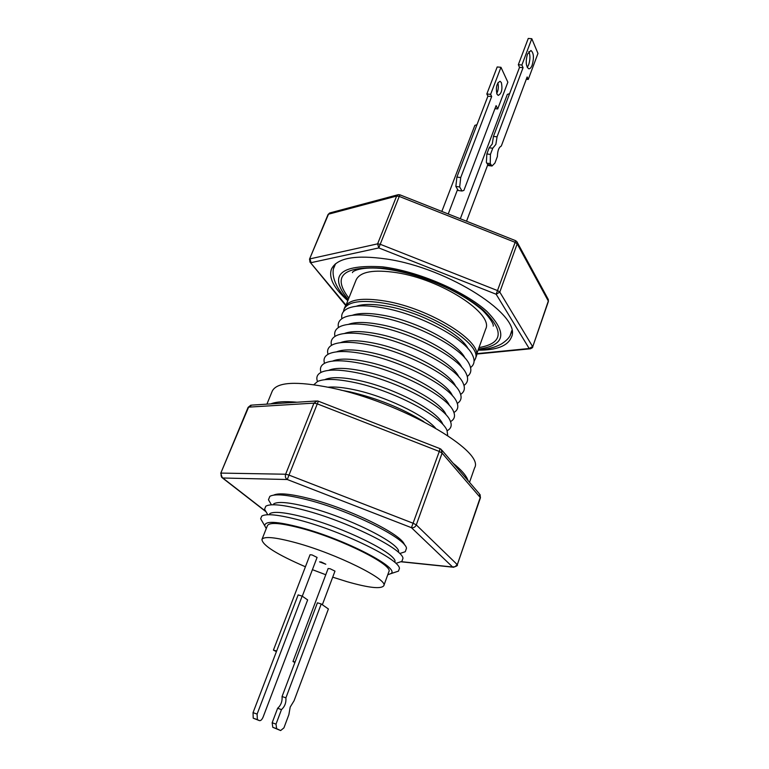 <?xml version="1.0" encoding="UTF-8"?>
<svg xmlns="http://www.w3.org/2000/svg" width="769" height="769" viewBox="0 0 769 769"><rect width="100%" height="100%" fill="white"/><g stroke="black" fill="none" stroke-linecap="round" stroke-linejoin="round"><path stroke-width="1.15" d="M321.375 562.052L325.816 564.244L319.558 561.87L321.375 562.052M294.883 662.542L292.979 661.503L295.085 661.994M292.979 661.503L328.123 568.531L330.141 568.752L334.976 571.127L322.346 604.742M332.708 577.163L347.079 581.7C368.889 587.901 381.126 589.237 383.789 585.738C388.624 579.701 336.514 553.805 296.248 542.847C275.437 537.204 263.998 536.07 261.941 539.444C262.412 545.298 276.907 554.411 305.418 566.782M312.416 569.666L325.777 574.741M383.789 585.738L388.854 571.732C393.843 565.273 342.061 539.127 301.842 528.447C281.06 522.958 269.592 522.007 267.439 525.611L261.941 539.444M276.407 651.641L273.418 650.132L276.657 650.997M273.418 650.132L310.042 554.737L312.07 554.939L317.088 557.429L302.284 596.206M276.629 728.676L280.637 730.55L283.924 727.868L288.865 714.661L290.211 707.047L294.075 700.742L328.401 608.981L321.231 603.963L317.424 602.809L282.06 696.522L285.905 697.839C286.27 702.693 284.799 706.615 281.473 709.604L276.013 724.119L272.159 722.745L272.784 727.301L276.629 728.676L276.013 724.119M387.768 574.751L390.69 573.703C401.572 568.724 345.425 539.377 300.669 527.524C276.59 521.238 264.623 520.69 264.767 525.871L266.257 528.591M394.699 572.367L398.467 571.127L399.438 568.378C399.342 559.226 342.897 531.533 299.92 520.229C279.041 514.73 266.324 513.346 261.758 516.086L260.662 518.777L262.652 522.209M395.083 561.293C394.795 552.709 343.647 527.534 304.63 517.345C285.645 512.375 274.004 511.145 269.717 513.663M397.958 562.687L401.879 561.399L402.975 558.304C402.523 548.71 346.569 521.065 303.89 510.049C283.271 504.704 270.573 503.426 265.805 506.194L264.574 509.241L266.641 512.808M398.621 551.258C398.015 542.28 347.319 517.172 308.571 507.223C289.817 502.397 278.205 501.263 273.735 503.82M401.187 553.055L405.263 551.729L406.484 548.259C405.676 538.233 350.222 510.664 307.84 499.917C287.481 494.727 274.812 493.544 269.842 496.351L268.458 499.763L270.621 503.455M404.465 544.827C402.543 534.83 349.962 508.847 309.878 498.706C290.855 493.871 278.772 492.669 273.629 495.13M469.523 482.326L474.56 467.937C485.566 451.23 400.12 401.879 331.103 387.836C296.488 380.895 276.878 381.982 272.264 391.094L266.91 404.148M296.997 402.225C285.02 401.13 276.263 401.687 270.736 403.898M423.834 421.643C401.908 408.204 377.291 398.275 349.972 391.863L340.936 390.152M435.408 427.968C423.604 414.597 384.462 396.016 354.259 389.748C343.445 387.451 334.717 386.596 328.084 387.192M447.712 435.562L447.058 430.65C442.31 416.308 392.507 390.162 353.682 382.337C336.399 378.79 324.364 378.492 317.597 381.462L313.839 384.711M442.8 424.305C438.32 411.079 393.209 387.345 357.941 380.28C342.224 377.07 331.237 376.829 324.989 379.55M447.097 430.746C451.086 428.66 452.153 425.44 450.307 421.076C445.251 406.455 395.91 380.463 357.374 372.859C340.35 369.428 328.392 369.187 321.519 372.158C317.241 374.195 315.896 377.31 317.501 381.511M446.058 414.789C441.31 401.303 396.612 377.733 361.603 370.86C346.127 367.755 335.207 367.563 328.863 370.274M450.519 421.595C454.479 419.393 455.479 416.039 453.537 411.54C448.183 396.641 399.303 370.821 361.055 363.429C344.281 360.113 332.41 359.93 325.431 362.881C320.99 364.948 319.519 368.12 321.009 372.398M449.298 405.321C444.28 391.584 399.986 368.168 365.256 361.488C350.001 358.479 339.167 358.335 332.727 361.036M453.921 412.482C457.853 410.156 458.795 406.676 456.748 402.043C451.095 386.865 402.668 361.238 364.708 354.048C348.194 350.837 336.409 350.712 329.343 353.644C324.729 355.749 323.124 358.979 324.518 363.324M452.518 395.881C447.231 381.905 403.35 358.652 368.88 352.154C353.865 349.261 343.099 349.155 336.591 351.837M457.295 403.417C461.208 400.966 462.092 397.352 459.929 392.575C453.998 377.146 406.013 351.693 368.351 344.714C352.096 341.619 340.388 341.532 333.237 344.445C328.459 346.588 326.71 349.876 328.017 354.307M455.709 386.442C450.115 372.234 406.676 349.184 372.494 342.878C357.739 340.081 347.059 340.013 340.475 342.666M460.641 394.391C464.553 391.815 465.37 388.066 463.101 383.145C456.873 367.457 409.348 342.205 371.975 335.419C355.97 332.439 344.358 332.391 337.13 335.294C332.17 337.466 330.295 340.811 331.506 345.329M458.843 376.973C452.864 362.545 409.925 339.754 376.089 333.64C361.641 330.949 351.087 330.91 344.416 333.506M463.976 385.404C467.869 382.702 468.629 378.819 466.254 373.744C459.737 357.825 412.655 332.766 375.58 326.181C359.834 323.297 348.309 323.297 341.013 326.171C335.87 328.382 333.861 331.795 334.976 336.399M461.958 367.544C455.604 352.894 413.155 330.372 379.655 324.451C365.525 321.865 355.086 321.846 348.347 324.393M467.283 376.454C471.176 373.628 471.878 369.601 469.378 364.381C462.592 348.232 415.952 323.374 379.165 316.982C363.679 314.204 352.25 314.242 344.897 317.088C339.562 319.337 337.408 322.817 338.447 327.517M465.043 358.152C458.324 343.301 416.375 321.048 383.212 315.3C369.389 312.829 359.075 312.829 352.269 315.309M470.57 367.553C474.463 364.593 475.107 360.421 472.493 355.047C465.418 338.687 419.23 314.04 382.731 307.831C367.505 305.149 356.182 305.226 348.761 308.042C343.243 310.33 340.955 313.877 341.897 318.674M468.11 348.78C461.044 333.746 419.576 311.762 386.759 306.206C373.234 303.832 363.045 303.851 356.201 306.273M343.455 311.637L343.993 309.301C347.838 301.535 361.343 299.526 384.51 303.274C429.525 310.657 483.326 344.714 475.223 359.161L474.079 361.257M475.223 359.161L475.992 357.037C484.114 342.522 430.371 308.436 385.356 301.092C362.199 297.372 348.693 299.41 344.829 307.216L343.993 309.301M476.444 354.72L485.681 329.065C494.034 313.771 441.262 279.397 396.631 272.668C373.657 269.256 360.171 271.659 356.153 279.858L346.021 305.178L309.811 261.835M347.819 300.679C333.967 288.481 328.498 277.965 331.439 269.14C336.851 257.932 355.316 254.577 386.836 259.076C449.231 268.179 523.055 316.492 511.279 337.466C507.617 346.002 496.553 350.241 478.087 350.164M476.982 124.674L474.858 125.385L441.829 211.437M509.597 93.655L507.329 94.395L460.323 218.761M496.976 94.135C495.63 87.416 496.668 83.129 500.1 81.293L501.369 82.6C502.686 89.329 501.638 93.597 498.216 95.404L496.976 94.135M497.053 136.824L493.458 136.421L519.517 67.374L518.335 64.702L528.255 38.45L531.792 38.719L521.891 65.009L523.064 67.682L497.053 136.824L495.861 144.389L492.756 148.225L490.439 154.396L486.844 153.963L489.171 147.802L492.275 143.976L493.458 136.421M532.186 65.096C531.139 67.749 529.966 68.979 528.668 68.758C525.9 66.365 525.496 61.491 527.467 54.118L530.956 50.485C533.744 52.888 534.147 57.752 532.186 65.096M527.265 67.412L528.668 64.788C530.274 59.655 530.331 55.243 528.851 51.542M488.824 165.623L492.025 166.017L494.938 163.057L497.389 156.492C497.553 150.743 498.86 147.263 501.301 146.052L527.149 76.958L528.245 79.457L537.964 53.446L531.792 38.719M492.025 166.017L490.238 163.576L490.439 154.396M457.593 189.453L455.854 186.444L459.67 186.954L462.006 191.01L458.199 190.501L457.632 189.347M494.948 108.66L497.716 108.948L496.101 105.632L463.89 190.414L462.006 191.01M497.716 108.948L507.857 82.187L500.965 67.297L490.612 94.356L491.679 96.558L460.718 177.562L456.892 177.072L455.854 186.444M459.67 186.954L460.718 177.562M490.997 165.008L487.815 164.624L486.373 162.49L486.844 153.963M492.756 148.225L489.171 147.802M523.064 67.682L519.517 67.374M521.891 65.009L518.335 64.702M528.245 79.457L526.284 79.274M488.45 165.575L487.681 164.989M497.851 82.831C498.764 86.522 498.389 90.088 496.726 93.52M490.612 94.356L486.825 93.981L497.197 66.961L500.965 67.297M486.825 93.981L487.902 96.183L491.679 96.558M487.902 96.183L456.892 177.072M515.595 240.668L516.931 241.754L517.172 243.811L515.134 242.341L515.557 240.649L399.899 194.817L399.236 196.422L396.641 196.057L398.304 194.653L399.89 194.817M397.823 194.788L330.112 212.869L328.046 214.522L329.67 212.984M530.504 348.78L529.187 348.511L532.59 346.531L499.802 292.095L497.716 290.653L380.222 244.273L378.809 247.926L377.608 243.85L309.955 258.874L311.089 262.662L378.809 247.926L496.149 294.239L515.134 242.341L399.236 196.422L380.222 244.273L377.608 243.85L396.641 196.057L328.498 214.195L309.513 259.163L328.046 214.522M405.455 435.177L353.077 414.741M468.081 480.654C466.485 475.79 461.487 469.974 453.076 463.198M440.06 448.673L441.175 449.356L442.098 453.104L439.291 451.461L440.003 448.654L318.385 401.207L317.289 403.86L313.954 403.119L317.213 400.937L318.376 401.197M316.232 401.005L251.732 405.109L248.108 407.359L250.848 405.157M453.806 567.272L452.614 567.003L455.286 566.628L457.094 564.456L416.279 524.91L413.376 523.343L288.99 475.088L287.279 479.52C285.491 478.308 284.943 476.54 285.635 474.233L221.232 473.089L221.107 475.934L222.789 478.001L221.587 477.289M480.039 494.544L480.452 497.745L442.098 453.104L416.279 524.91C415.26 527.092 413.645 528.015 411.444 527.678L439.291 451.461L317.289 403.86L288.99 475.088L285.635 474.233L313.954 403.119L248.608 407.137L220.751 473.243L248.108 407.359M257.375 719.659L259.403 720.611C260.729 720.899 261.979 719.688 263.152 716.968L307.648 599.916L302.159 596.119L298.141 594.908L253.039 712.652L253.212 718.159L257.375 719.659L257.106 714.093L253.039 712.652M302.159 596.119L257.106 714.093M321.231 603.963L285.905 697.839M259.403 720.611L253.318 718.217M282.06 696.522C282.434 701.366 280.954 705.279 277.628 708.268L281.473 709.604M277.628 708.268L272.159 722.745M280.637 730.55L272.784 727.301M479.02 347.569C502.974 343.416 504.464 330.997 483.49 310.32C461.746 291.23 417.106 272.361 383.664 268.275C343.282 265.718 331.679 275.667 348.847 298.122M348.261 299.583C328.046 275.273 339.437 264.353 382.424 266.833C417.644 271.101 464.841 291.316 486.873 311.368C507.867 333.035 505.079 345.598 478.491 349.049M333.621 268.391L335.582 263.738M511.76 330.66L510.155 335.447M487.219 163.201L490.238 163.576M548.297 299.487L548.384 301.486L548.066 299.074L517.181 242.216M548.384 301.486L532.667 346.954L548.316 301.035L517.172 243.811L499.802 292.095L496.149 294.239L529.187 348.511L476.828 353.663M480.452 497.745L457.276 564.811L480.298 497.341L479.385 493.813L441.906 450.201M401.408 561.687L452.614 567.003L411.444 527.678L287.279 479.52L222.789 478.001L265.343 511.029M264.767 525.871L260.662 518.777M267.535 514.326L264.574 509.241M271.265 504.56L268.458 499.763M466.533 221.222L487.815 164.624M448.231 213.974L457.613 189.395M532.667 346.954C532.955 347.482 532.1 348.107 530.091 348.818L476.684 354.057M345.733 305.562L310.099 262.191L309.513 259.163M457.276 564.811C458.026 565.503 456.632 566.301 453.095 567.195L401.197 561.803M265.593 511.433L222.231 477.78L220.751 473.243M399.976 553.449L405.263 551.729M396.285 563.235L401.879 561.399M257.279 719.611L253.212 718.159M390.69 573.703L398.467 571.127M493.237 326.114C494.332 323.605 485.297 312.07 479.904 308.1C471.974 301.611 462.025 295.354 450.048 289.307C427.727 278.551 405.965 271.736 384.76 268.852C361.517 265.959 351.846 271.37 352.462 272.639M333.823 267.487C331.16 275.1 335.611 288.779 348.001 300.227M335.092 264.161L334.294 266.122M511.856 331.304L511.154 333.304M478.251 349.703C487.229 349.424 494.976 347.492 501.494 343.926C506.367 340.763 509.395 337.668 510.587 334.63"/></g></svg>
